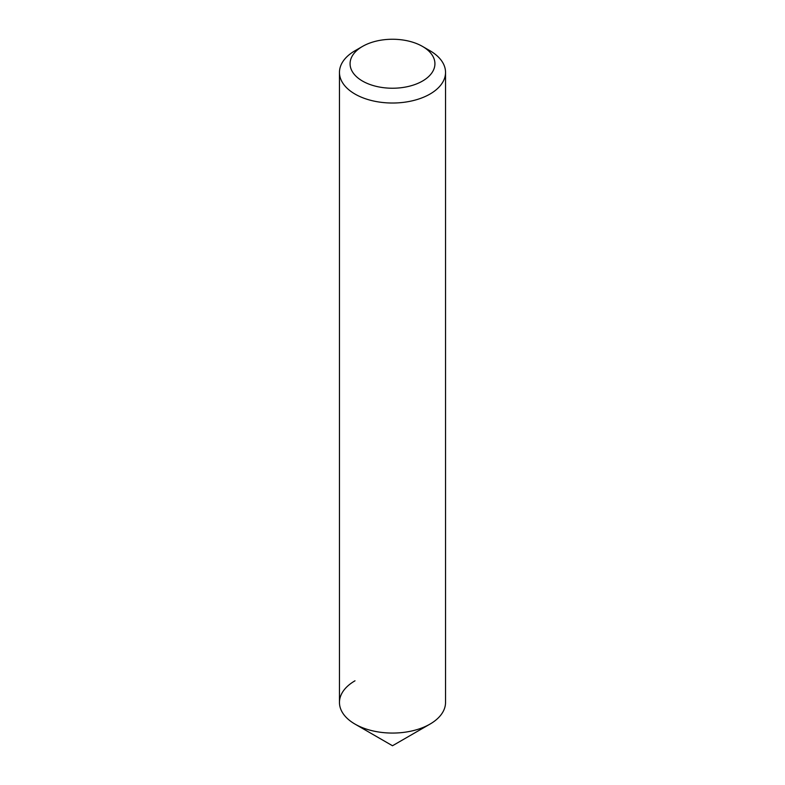 <?xml version="1.0" encoding="UTF-8"?>
<svg xmlns="http://www.w3.org/2000/svg" width="785" height="785" viewBox="0 0 785 785"><rect width="100%" height="100%" fill="white"/><g stroke="black" fill="none" stroke-linecap="round" stroke-linejoin="round"><path stroke-width="1.18" d="M354.997 50.75L362.503 46.423A42.429 24.492 180 0 1 422.497 46.423A42.429 24.492 180 0 1 422.497 81.061A42.429 24.492 180 0 1 362.503 81.061A42.429 24.492 180 0 1 362.503 46.423L354.997 50.75A53.037 30.615 180 0 0 339.463 72.406L339.463 702.447A53.037 30.615 180 0 0 372.208 730.737A53.037 30.615 180 0 0 430.003 724.104A53.037 30.615 180 0 1 354.997 724.094A53.037 30.615 180 0 1 354.997 680.801M422.497 46.423L430.003 50.75A53.037 30.615 180 0 1 445.537 72.406A53.037 30.615 180 0 1 430.003 94.053A53.037 30.615 180 0 1 372.208 100.696A53.037 30.615 180 0 1 339.463 72.406M445.537 72.406L445.537 702.447A53.037 30.615 180 0 1 430.003 724.104A53.037 30.615 180 0 1 430.003 724.104L392.5 745.75L354.997 724.094M392.5 745.75L430.003 724.094"/></g></svg>
